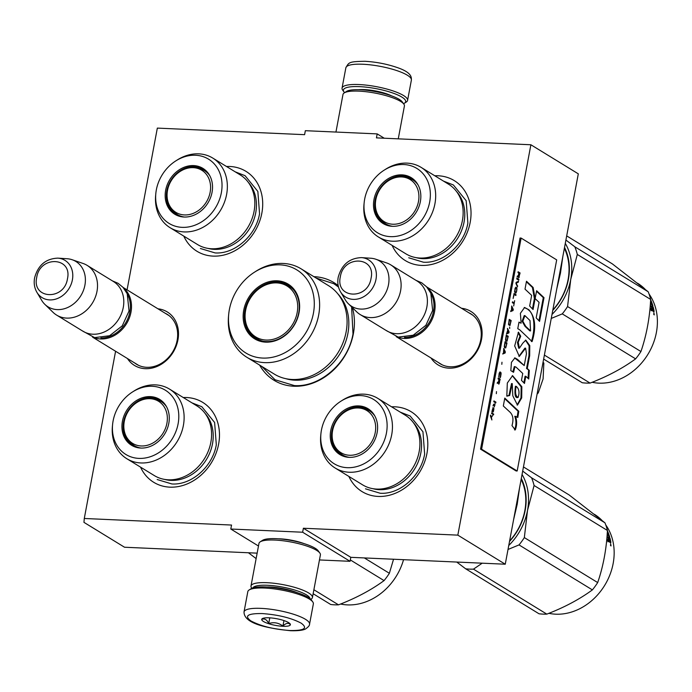 <?xml version="1.0" encoding="UTF-8"?>
<svg xmlns="http://www.w3.org/2000/svg" width="692" height="692" viewBox="0 0 692 692"><rect width="100%" height="100%" fill="white"/><g stroke="black" fill="none" stroke-linecap="round" stroke-linejoin="round"><path stroke-width="1.04" d="M127.069 289.87L157.335 128.106L304.601 134.672L305.345 130.693L377.183 133.893L376.439 137.872L530.885 144.766L457.827 535.132L303.381 528.247L302.638 532.226L230.799 529.025L231.543 525.046L84.286 518.481L115.581 351.251M259.647 365.117A57.289 47.61 -58.5 0 0 311.331 383.653A57.289 47.61 -58.5 0 0 353.378 333.665A57.289 47.61 -58.5 0 0 352.41 307.68M338.18 285.614A57.289 47.61 -58.5 0 0 313.883 276.67M127.449 358.534A31.374 26.071 -58.5 0 0 155.735 366.985A31.374 26.071 -58.5 0 0 177.93 339.893A31.374 26.071 -58.5 0 0 157.94 308.805M431.047 358.015A31.374 26.071 -58.5 0 0 459.341 366.457A31.374 26.071 -58.5 0 0 481.537 339.374A31.374 26.071 -58.5 0 0 461.547 308.286M434.81 175.777A46.874 38.951 121.5 0 1 470.179 222.392A46.874 38.951 121.5 0 1 434.239 263.773A46.874 38.951 121.5 0 1 392.122 245.392M226.492 166.487A46.874 38.951 121.5 0 1 261.853 213.101A46.874 38.951 121.5 0 1 225.921 254.483A46.874 38.951 121.5 0 1 183.795 236.11M391.577 406.81A46.874 38.951 121.5 0 1 426.947 453.424A46.874 38.951 121.5 0 1 391.006 494.806A46.874 38.951 121.5 0 1 348.88 476.433M183.25 397.528A46.874 38.951 121.5 0 1 218.62 444.134A46.874 38.951 121.5 0 1 182.679 485.524A46.874 38.951 121.5 0 1 140.562 467.143M84.286 518.481L83.948 522.356L124.525 547.234L257.147 553.15M230.799 529.025L258.479 546.005M302.638 532.226L350.057 561.307L319.453 559.949M304.125 543.635A21.746 5.06 -169.4 0 0 280.113 538.843A21.746 5.06 -169.4 0 0 278.219 538.791M350.057 561.307L350.809 557.328L303.381 528.247M457.827 535.132L505.255 564.214L350.809 557.328M530.885 144.766L578.304 173.839L505.255 564.214M377.183 133.893L384.25 138.227M134.715 362.989A29.289 24.341 -58.5 0 0 136.566 364.269A29.289 24.341 -58.5 0 0 177.126 340.421A29.289 24.341 -58.5 0 0 167.187 314.324A29.289 24.341 -58.5 0 0 165.206 313.26M438.313 362.461A29.289 24.341 -58.5 0 0 440.164 363.75A29.289 24.341 -58.5 0 0 480.724 339.902A29.289 24.341 -58.5 0 0 470.785 313.805A29.289 24.341 -58.5 0 0 468.804 312.741M351.597 306.885L352.998 333.907C348.284 362.703 320.18 387.477 294.377 385.582L275.018 379.752L261.81 366.44M316.045 278.002L333.89 283.737L338.518 287.059M123.643 288.062A29.168 24.237 121.5 0 1 130.978 312.187A29.168 24.237 -58.5 0 1 93.411 337.367M127.536 294.489A28.337 23.545 121.5 0 1 129.862 311.91A28.337 23.545 -58.5 0 1 100.902 337.93M87.097 265.356L113.376 281.471A29.168 24.237 121.5 0 1 123.271 307.464A29.168 24.237 -58.5 0 1 82.884 331.2L56.606 315.085A29.168 24.237 -58.5 0 0 96.992 291.341A29.168 24.237 121.5 0 0 87.097 265.356A29.168 24.237 121.5 0 0 83.049 263.462L72.184 259.742A26.607 22.109 121.5 0 1 84.908 285.19A26.607 22.109 -58.5 0 1 68.283 307.231A26.607 22.109 -58.5 0 1 44.842 304.342L53.068 312.343A29.168 24.237 -58.5 0 0 56.606 315.085M57.825 258.133C45.776 258.652 38.034 265.226 34.6 277.864C33.648 283.158 34.41 287.958 36.884 292.275A21.85 18.156 -58.5 0 0 56.606 298.832A21.85 18.156 -58.5 0 0 72.392 279.845A21.85 18.156 -58.5 0 0 57.825 258.133L67.167 258.747A26.607 22.109 121.5 0 1 72.184 259.742M36.884 292.275L41.676 300.328A26.607 22.109 -58.5 0 0 44.842 304.342M427.241 287.543A29.168 24.237 121.5 0 1 434.576 311.668A29.168 24.237 -58.5 0 1 397.009 336.848M431.142 293.962A28.337 23.545 121.5 0 1 433.469 311.391A28.337 23.545 -58.5 0 1 404.5 337.402M390.695 264.837L416.973 280.952A29.168 24.237 121.5 0 1 426.869 306.937A29.168 24.237 -58.5 0 1 386.482 330.681L360.203 314.566A29.168 24.237 -58.5 0 0 400.59 290.822A29.168 24.237 121.5 0 0 390.695 264.837A29.168 24.237 121.5 0 0 386.646 262.934L375.782 259.223A26.607 22.109 121.5 0 1 388.506 284.663A26.607 22.109 -58.5 0 1 371.889 306.703A26.607 22.109 -58.5 0 1 348.439 303.823L356.674 311.824A29.168 24.237 -58.5 0 0 360.203 314.566M361.423 257.614C349.373 258.133 341.632 264.707 338.198 277.345C337.255 282.639 338.016 287.44 340.49 291.756A21.85 18.156 -58.5 0 0 360.203 298.304A21.85 18.156 -58.5 0 0 375.99 279.326A21.85 18.156 -58.5 0 0 361.423 257.614L370.774 258.228A26.607 22.109 121.5 0 1 375.782 259.223M340.49 291.756L345.282 299.8A26.607 22.109 -58.5 0 0 348.439 303.823M543.004 362.513L543.851 363.032L543.099 378.879L538.255 392.926L537.096 394.051M537.407 392.407L538.255 392.926M543.851 363.032L543.038 362.323M309.549 624.193L313.355 603.882A33.337 7.75 -169.4 0 0 312.749 601.884L311.435 600.085A31.668 7.361 -169.4 0 0 308.182 597.369A31.668 7.361 -169.4 0 0 265.875 586.946A31.668 7.361 -169.4 0 0 250.988 588.771L249.12 589.973A33.337 7.75 -169.4 0 0 247.822 591.617L244.025 611.936C243.913 624.461 270.408 628.544 290.432 630.706C301.504 631.018 304.61 629.461 305.544 628.95C308.347 626.995 309.687 625.412 309.549 624.193A33.337 7.75 -169.4 0 0 294.091 614.427A33.337 7.75 -169.4 0 0 260.979 608.372A33.337 7.75 -169.4 0 0 244.025 611.936M312.749 601.884A33.337 7.75 -169.4 0 0 309.324 599.03A33.337 7.75 -169.4 0 0 264.785 588.053A33.337 7.75 -169.4 0 0 249.12 589.973M262.207 613.562C247.762 613.389 243.991 615.837 250.902 620.923C260.789 626.148 273.781 629.348 289.879 630.533C304.324 630.706 308.096 628.258 301.184 623.172C291.297 617.947 278.305 614.747 262.207 613.562M269.127 617.809A14.584 3.391 -169.4 0 0 262.277 618.648A14.584 3.391 -169.4 0 0 267.06 623.146A14.584 3.391 -169.4 0 0 282.959 626.286A14.584 3.391 -169.4 0 0 290.112 623.855A14.584 3.391 -169.4 0 0 269.127 617.809M262.925 618.328L261.87 619.323C264.612 618.259 266.896 619.66 268.721 623.527C273.911 621.918 278.642 622.774 282.916 626.104C285.831 623.094 288.279 622.558 290.268 624.487L289.714 623.414M282.916 626.104L283.954 620.568M268.721 623.527L269.776 617.844M344.616 92.667A31.668 7.361 10.6 0 1 343.967 91.915A31.668 7.361 10.6 0 1 359.503 86.638A31.668 7.361 10.6 0 1 401.818 97.062A31.668 7.361 10.6 0 1 404.422 103.229A31.668 7.361 10.6 0 1 403.548 103.688M343.967 91.915L342.661 90.116A33.337 7.75 10.6 0 1 342.056 88.118A33.337 7.75 10.6 0 1 359.01 84.554A33.337 7.75 10.6 0 1 403.548 95.531A33.337 7.75 10.6 0 1 407.579 100.383A33.337 7.75 10.6 0 1 406.291 102.027L404.422 103.229M310.025 598.649A29.168 6.782 -169.4 0 0 306.478 594.886A29.168 6.782 -169.4 0 0 267.501 585.285A29.168 6.782 -169.4 0 0 252.822 587.949M310.786 599.333L311.218 599.064A31.252 7.266 -169.4 0 0 312.429 597.525A31.252 7.266 -169.4 0 0 308.649 592.975A31.252 7.266 -169.4 0 0 266.887 582.69A31.252 7.266 -169.4 0 0 250.988 586.029A31.252 7.266 -169.4 0 0 251.559 587.897L251.862 588.312M297.326 592.707A23.121 5.372 -169.4 0 0 270.373 587.041A23.121 5.372 -169.4 0 0 266.809 586.998M312.429 597.525L320.405 554.898A31.252 7.266 -169.4 0 0 319.834 553.029L318.19 550.78A29.168 6.782 -169.4 0 0 315.197 548.28A29.168 6.782 -169.4 0 0 276.229 538.679A29.168 6.782 -169.4 0 0 262.519 540.357L260.175 541.862A31.252 7.266 -169.4 0 0 258.972 543.402L250.988 586.029M319.834 553.029A31.252 7.266 -169.4 0 0 316.625 550.356A31.252 7.266 -169.4 0 0 274.862 540.063A31.252 7.266 -169.4 0 0 260.175 541.862M335.949 132.051L342.981 94.475A31.252 7.266 10.6 0 1 344.192 92.936L346.528 91.43A29.168 6.782 10.6 0 1 360.238 89.752A29.168 6.782 10.6 0 1 399.215 99.354A29.168 6.782 10.6 0 1 402.208 101.854L403.843 104.103A31.252 7.266 10.6 0 1 404.413 105.971L398.263 138.85M344.192 92.936A31.252 7.266 10.6 0 1 358.88 91.136A31.252 7.266 10.6 0 1 400.633 101.43A31.252 7.266 10.6 0 1 403.843 104.103M170.068 227.685A40.837 33.934 121.5 0 0 184.107 231.915A40.837 33.934 -58.5 0 0 224.234 202.765A40.837 33.934 -58.5 0 0 212.764 158.07L240.228 174.912A40.837 33.934 -58.5 0 1 251.706 219.606A40.837 33.934 -58.5 0 1 211.57 248.757A40.837 33.934 121.5 0 1 197.531 244.535L170.068 227.685A40.837 33.934 121.5 0 1 155.665 195.205L155.83 193.449A37.705 31.33 -58.5 0 0 182.1 227.348A37.705 31.33 -58.5 0 0 221.345 192.757A37.705 31.33 -58.5 0 0 195.594 155.259A37.705 31.33 -58.5 0 0 175.785 160.907A37.705 31.33 -58.5 0 0 155.83 193.449M190.482 167.602A26.46 21.988 121.5 0 1 195.559 167.222L195.775 167.23M176.408 214.693A26.46 21.988 121.5 0 1 168.467 203.509M184.029 217.029A26.902 22.36 -58.5 0 0 208.041 202.773A26.902 22.36 -58.5 0 0 209.365 174.964A26.902 22.36 -58.5 0 0 193.656 165.587A26.902 22.36 -58.5 0 0 165.699 190.023A26.902 22.36 -58.5 0 0 183.588 217.003A26.902 22.36 -58.5 0 0 184.029 217.029A26.46 21.988 121.5 0 1 175.803 214.347A26.46 21.988 121.5 0 1 168.372 185.387A26.46 21.988 121.5 0 1 194.365 166.495A26.46 21.988 -58.5 0 1 203.465 169.237A26.46 21.988 -58.5 0 1 209.581 175.344M207.859 248.367A39.851 33.112 121.5 0 0 214.252 249.354A39.851 33.112 -58.5 0 0 251.464 225.246A39.851 33.112 -58.5 0 0 248.324 182.377M212.764 158.07A40.837 33.934 -58.5 0 0 198.716 153.84A40.837 33.934 121.5 0 0 177.273 159.964L175.785 160.907M235.219 171.841L245.063 175.681L257.848 191.442L259.552 213.724C255.971 235.565 234.657 254.353 215.091 252.917L200.403 248.497M167.516 190.343A24.722 20.544 121.5 0 1 180.43 171.261A24.722 20.544 121.5 0 1 202.678 170.829A24.722 20.544 121.5 0 1 210.143 192.246A24.722 20.544 -58.5 0 1 185.56 214.952A24.722 20.544 -58.5 0 1 167.161 192.895A24.722 20.544 -58.5 0 1 167.516 190.343M180.43 171.261C187.999 166.469 195.957 166.21 204.304 170.483A25.838 21.469 121.5 0 1 209.762 175.673M167.161 192.895C166.314 201.787 169.687 208.993 177.29 214.529A25.838 21.469 -58.5 0 0 184.401 217.037M208.145 173.337A25.414 21.123 -58.5 0 0 207.375 172.853M181.581 216.657A25.414 21.123 121.5 0 1 180.802 216.181M126.835 458.727A40.837 33.934 121.5 0 0 140.874 462.957A40.837 33.934 -58.5 0 0 181.001 433.798A40.837 33.934 -58.5 0 0 169.523 389.103L196.986 405.945A40.837 33.934 -58.5 0 1 208.465 450.639A40.837 33.934 -58.5 0 1 168.338 479.798A40.837 33.934 121.5 0 1 154.299 475.568L126.835 458.727A40.837 33.934 121.5 0 1 112.424 426.237L112.597 424.481A37.705 31.33 -58.5 0 0 138.858 458.389A37.705 31.33 -58.5 0 0 178.112 423.789A37.705 31.33 -58.5 0 0 152.352 386.292A37.705 31.33 -58.5 0 0 132.553 391.94A37.705 31.33 -58.5 0 0 112.597 424.481M133.167 445.734A26.46 21.988 121.5 0 1 125.226 434.541M147.24 398.644A26.46 21.988 121.5 0 1 152.318 398.255A26.46 21.988 121.5 0 1 160.812 400.642M140.796 448.061A26.902 22.36 -58.5 0 0 164.8 433.806A26.902 22.36 -58.5 0 0 166.123 405.996A26.902 22.36 -58.5 0 0 150.423 396.62A26.902 22.36 -58.5 0 0 122.467 421.056A26.902 22.36 -58.5 0 0 140.346 448.035A26.902 22.36 -58.5 0 0 140.796 448.061A26.46 21.988 121.5 0 1 132.57 445.38A26.46 21.988 121.5 0 1 125.131 416.42A26.46 21.988 121.5 0 1 151.133 397.528A26.46 21.988 -58.5 0 1 160.233 400.27A26.46 21.988 -58.5 0 1 166.348 406.386M164.618 479.4A39.851 33.112 121.5 0 0 171.01 480.386A39.851 33.112 -58.5 0 0 208.231 456.288A39.851 33.112 -58.5 0 0 205.091 413.409M169.523 389.103A40.837 33.934 -58.5 0 0 155.484 384.882A40.837 33.934 121.5 0 0 134.032 390.997L132.553 391.94M191.978 402.874L201.822 406.714L214.615 422.475L216.311 444.766C212.729 466.598 191.424 485.386 171.858 483.95L157.17 479.53M393.54 559.231L389.371 573.279A62.496 51.935 121.5 0 1 384.06 580.605C371.137 590.068 355.947 598.148 338.509 604.843A62.496 51.935 121.5 0 1 334.573 604.825A62.496 51.935 121.5 0 1 330.698 604.488L313.139 593.727M256.127 558.591L248.428 552.761M389.371 573.279L364.338 557.934M384.06 580.605L350.316 559.923M338.509 604.843L313.883 589.74M403.548 559.681A55.204 45.88 121.5 0 1 347.358 604.894A55.204 45.88 121.5 0 1 340.568 604.029M124.283 421.385A24.722 20.544 121.5 0 1 137.189 402.294A24.722 20.544 121.5 0 1 159.445 401.862A24.722 20.544 121.5 0 1 166.91 423.279A24.722 20.544 -58.5 0 1 142.327 445.985A24.722 20.544 -58.5 0 1 123.929 423.928A24.722 20.544 -58.5 0 1 124.283 421.385M137.189 402.294C144.758 397.502 152.716 397.243 161.063 401.516A25.838 21.469 121.5 0 1 166.53 406.706M123.929 423.928C123.081 432.82 126.454 440.034 134.058 445.562A25.838 21.469 -58.5 0 0 141.159 448.079M138.339 447.689A25.414 21.123 121.5 0 1 137.57 447.222M164.904 404.37A25.414 21.123 -58.5 0 0 164.134 403.894M254.509 272.172A48.751 40.508 -58.5 0 1 280.113 264.863A48.751 40.508 121.5 0 1 313.407 313.338A48.751 40.508 121.5 0 1 262.666 358.067A48.751 40.508 -58.5 0 1 228.706 314.237L228.542 315.993A51.874 43.112 -58.5 0 0 246.836 357.262A51.874 43.112 -58.5 0 0 264.673 362.634A51.874 43.112 121.5 0 0 315.656 325.595A51.874 43.112 121.5 0 0 301.072 268.816A51.874 43.112 121.5 0 0 283.236 263.453A51.874 43.112 -58.5 0 0 255.988 271.221L254.509 272.172A48.751 40.508 -58.5 0 0 228.706 314.237M277.129 280.796A32.083 26.659 -58.5 0 0 243.731 310.232A32.083 26.659 -58.5 0 0 265.65 342.142A32.083 26.659 121.5 0 0 299.048 312.697A32.083 26.659 121.5 0 0 277.129 280.796M301.072 268.816L328.544 285.666A51.874 43.112 121.5 0 1 343.12 342.436A51.874 43.112 121.5 0 1 292.145 379.476A51.874 43.112 -58.5 0 1 274.309 374.104L246.836 357.262M277.371 281.834A31.252 25.967 -58.5 0 0 246.663 304.143A31.252 25.967 -58.5 0 0 255.452 338.345A31.252 25.967 -58.5 0 0 266.195 341.588A31.252 25.967 121.5 0 0 296.903 319.272A31.252 25.967 121.5 0 0 288.123 285.069A31.252 25.967 121.5 0 0 277.371 281.834M251.888 334.452L256.663 339.045M289.282 285.839L283.037 283.668M297.162 312.62A29.886 24.834 121.5 0 1 270.312 339.858A29.886 24.834 121.5 0 1 245.279 319.548A29.886 24.834 121.5 0 1 245.634 310.327A29.886 24.834 -58.5 0 1 266.749 284.533A29.886 24.834 -58.5 0 1 297.162 312.62M378.394 236.975A40.837 33.934 121.5 0 0 392.433 241.205A40.837 33.934 -58.5 0 0 432.561 212.055A40.837 33.934 -58.5 0 0 421.082 167.36L448.546 184.202A40.837 33.934 -58.5 0 1 460.024 228.896A40.837 33.934 -58.5 0 1 419.897 258.047A40.837 33.934 121.5 0 1 405.858 253.817L378.394 236.975A40.837 33.934 121.5 0 1 363.983 204.486L364.156 202.739A37.705 31.33 -58.5 0 0 390.426 236.638A37.705 31.33 -58.5 0 0 429.671 202.038A37.705 31.33 -58.5 0 0 403.912 164.549A37.705 31.33 -58.5 0 0 384.112 170.197A37.705 31.33 -58.5 0 0 364.156 202.739M556.809 288.737L560.459 273.158L562.786 256.793M384.726 223.983A26.46 21.988 121.5 0 1 376.785 212.799M398.808 176.892A26.46 21.988 121.5 0 1 403.877 176.512A26.46 21.988 121.5 0 1 412.38 178.899M392.355 226.319A26.902 22.36 -58.5 0 0 416.359 212.055A26.902 22.36 -58.5 0 0 417.683 184.254A26.902 22.36 -58.5 0 0 401.983 174.868A26.902 22.36 -58.5 0 0 374.026 199.313A26.902 22.36 -58.5 0 0 391.906 226.293A26.902 22.36 -58.5 0 0 392.355 226.319A26.46 21.988 121.5 0 1 384.129 223.637A26.46 21.988 121.5 0 1 376.69 194.677A26.46 21.988 121.5 0 1 402.692 175.785A26.46 21.988 -58.5 0 1 411.792 178.519A26.46 21.988 -58.5 0 1 417.907 184.634M416.186 257.658A39.851 33.112 121.5 0 0 422.57 258.644A39.851 33.112 -58.5 0 0 459.791 234.536A39.851 33.112 -58.5 0 0 456.651 191.667M421.082 167.36A40.837 33.934 -58.5 0 0 407.043 163.13A40.837 33.934 121.5 0 0 385.591 169.255L384.112 170.197M443.546 181.131L453.381 184.963L466.174 200.732L467.87 223.014C464.297 244.856 442.984 263.643 423.418 262.207L408.73 257.779M566.696 235.894L612.377 263.903L648.179 291.764A62.496 51.935 121.5 0 1 650.679 299.446C649.684 318.19 646.44 335.551 640.93 351.536A62.496 51.935 121.5 0 1 635.619 358.863C622.696 368.326 607.515 376.405 590.068 383.091A62.496 51.935 121.5 0 1 586.133 383.074A62.496 51.935 121.5 0 1 582.257 382.745L543.644 359.07M565.295 243.385A56.251 46.745 121.5 0 1 570.744 279.404L567.57 306.547A62.496 51.935 121.5 0 1 562.267 313.883L551.247 318.432M570.727 279.507A56.251 46.745 121.5 0 1 551.991 314.445M552.839 309.938A52.704 43.804 -58.5 0 0 564.369 248.342M552.752 310.397A53.544 44.496 -58.5 0 0 564.534 247.442M565.918 240.046L574.818 246.785A62.496 51.935 121.5 0 1 577.318 254.457L570.744 279.404M650.679 299.446L577.318 254.457M640.93 351.536L567.57 306.547M635.619 358.863L562.267 313.883M590.068 383.091L544.388 355.082M648.179 291.764L574.818 246.785M650.264 305.38L653.239 307.196L652.53 307.525A54.374 45.188 121.5 0 1 652.599 307.793M653.075 309.912A54.374 45.188 121.5 0 1 653.36 311.443M653.239 307.196A55.204 45.88 121.5 0 1 654.113 311.322L653.525 311.538M654.113 311.322L653.905 311.772L652.807 311.106L652.201 309.878L651.172 310.803M651.899 310.544L650.316 309.575A55.204 45.88 121.5 0 0 650.065 308.061L651.457 308.917L651.639 308.485L650.731 309.194L651.094 308.701M650.203 308.866L650.921 308.77A54.374 45.188 121.5 0 0 650.887 308.563M650.549 301.513A54.374 45.188 121.5 0 1 650.835 302.24M650.662 299.757A55.204 45.88 121.5 0 1 652.937 306.063L652.201 305.613A55.204 45.88 121.5 0 0 651.267 302.672L650.515 302.041M652.963 309.843L652.461 310.042A54.374 45.188 121.5 0 0 652.374 309.601M652.495 309.549A55.204 45.88 121.5 0 0 652.063 307.464L652.79 307.914A55.204 45.88 121.5 0 1 653.179 309.757L651.985 309.955M652.063 307.464L651.483 307.715M651.596 308.926A54.374 45.188 121.5 0 1 651.769 309.826M650.212 306.098L652.53 307.525M651.008 304.324A54.374 45.188 121.5 0 0 650.575 303.061L650.385 302.776M654.113 314.843L653.871 312.706L654.286 314.877M653.706 313.969L653.776 314.41M650.186 306.322L651.328 307.014A55.204 45.88 121.5 0 1 651.639 308.485M650.506 302.136A55.204 45.88 121.5 0 1 651.276 304.489L650.541 304.039A55.204 45.88 121.5 0 0 650.402 303.58M637.488 283.201L637.652 283.305A55.204 45.88 121.5 0 1 645.178 289.334M649.027 293.97A55.204 45.88 121.5 0 1 649.191 352.167A55.204 45.88 121.5 0 1 598.917 383.143A55.204 45.88 121.5 0 1 592.127 382.278M375.842 199.633A24.722 20.544 121.5 0 1 388.748 180.551A24.722 20.544 121.5 0 1 411.005 180.11A24.722 20.544 121.5 0 1 418.47 201.536A24.722 20.544 -58.5 0 1 393.886 224.243A24.722 20.544 -58.5 0 1 375.488 202.176A24.722 20.544 -58.5 0 1 375.842 199.633M388.748 180.551C396.317 175.759 404.275 175.5 412.631 179.773A25.838 21.469 121.5 0 1 418.089 184.963M375.488 202.176C374.64 211.069 378.014 218.283 385.617 223.81A25.838 21.469 -58.5 0 0 392.719 226.327M389.899 225.947A25.414 21.123 121.5 0 1 389.129 225.471M416.472 182.619A25.414 21.123 -58.5 0 0 415.702 182.143M335.153 468.017A40.837 33.934 121.5 0 0 349.192 472.238A40.837 33.934 -58.5 0 0 389.319 443.088A40.837 33.934 -58.5 0 0 377.849 398.393L405.313 415.235A40.837 33.934 -58.5 0 1 416.792 459.929A40.837 33.934 -58.5 0 1 376.664 489.08A40.837 33.934 121.5 0 1 362.617 484.858L335.153 468.017A40.837 33.934 121.5 0 1 320.751 435.527L320.915 433.772A37.705 31.33 -58.5 0 0 347.185 467.68A37.705 31.33 -58.5 0 0 386.439 433.08A37.705 31.33 -58.5 0 0 360.679 395.582A37.705 31.33 -58.5 0 0 340.871 401.23A37.705 31.33 -58.5 0 0 320.915 433.772M513.568 519.779L517.227 504.191L519.545 487.825M341.493 455.025A26.46 21.988 121.5 0 1 333.553 443.832M355.567 407.934A26.46 21.988 121.5 0 1 360.644 407.545A26.46 21.988 121.5 0 1 369.139 409.932M349.114 457.351A26.902 22.36 -58.5 0 0 373.126 443.096A26.902 22.36 -58.5 0 0 374.45 415.286A26.902 22.36 -58.5 0 0 358.741 405.91A26.902 22.36 -58.5 0 0 330.785 430.346A26.902 22.36 -58.5 0 0 348.673 457.326A26.902 22.36 -58.5 0 0 349.114 457.351A26.46 21.988 121.5 0 1 340.888 454.67A26.46 21.988 121.5 0 1 333.457 425.71A26.46 21.988 121.5 0 1 359.459 406.818A26.46 21.988 -58.5 0 1 368.551 409.56A26.46 21.988 -58.5 0 1 374.675 415.667M372.945 488.69A39.851 33.112 121.5 0 0 379.337 489.677A39.851 33.112 -58.5 0 0 416.549 465.569A39.851 33.112 -58.5 0 0 413.418 422.7M377.849 398.393A40.837 33.934 -58.5 0 0 363.81 394.163A40.837 33.934 121.5 0 0 342.358 400.287L340.871 401.23M400.305 412.164L410.148 416.004L422.942 431.765L424.637 454.047C421.056 475.888 399.751 494.676 380.176 493.24L365.497 488.82M523.455 466.927L569.135 494.944L604.938 522.797A62.496 51.935 121.5 0 1 607.438 530.479C606.452 549.223 603.199 566.592 597.689 582.569A62.496 51.935 121.5 0 1 592.378 589.895C579.455 599.358 564.274 607.438 546.827 614.124A62.496 51.935 121.5 0 1 542.891 614.115A62.496 51.935 121.5 0 1 539.016 613.778L465.664 568.798L456.746 562.051M482.212 563.184L473.475 569.144A62.496 51.935 121.5 0 1 469.539 569.127A62.496 51.935 121.5 0 1 465.664 568.798M522.053 474.418A56.251 46.745 121.5 0 1 527.512 510.437L524.337 537.589A62.496 51.935 121.5 0 1 519.026 544.915L508.014 549.465M527.486 510.54A56.251 46.745 121.5 0 1 508.758 545.486M509.597 540.98A52.704 43.804 -58.5 0 0 521.128 479.374M509.52 541.429A53.544 44.496 -58.5 0 0 521.301 478.475M522.685 471.079L531.586 477.817A62.496 51.935 121.5 0 1 534.086 485.499L527.512 510.437M607.438 530.479L534.086 485.499M597.689 582.569L524.337 537.589M592.378 589.895L519.026 544.915M546.827 614.124L473.475 569.144M604.938 522.797L531.586 477.817M607.031 536.412L610.007 538.238L609.297 538.558A54.374 45.188 121.5 0 1 609.358 538.834M609.842 540.945A54.374 45.188 121.5 0 1 610.128 542.476M610.007 538.238A55.204 45.88 121.5 0 1 610.872 542.364L610.283 542.571M610.872 542.364L610.673 542.813L609.574 542.139L608.96 540.91L607.939 541.836M608.666 541.585L607.083 540.608A55.204 45.88 121.5 0 0 606.823 539.094L608.216 539.95L608.406 539.518L607.498 540.227L607.861 539.734M606.971 539.907L607.688 539.803A54.374 45.188 121.5 0 0 607.645 539.604M607.308 532.546A54.374 45.188 121.5 0 1 607.602 533.273M607.42 530.799A55.204 45.88 121.5 0 1 609.695 537.096L608.969 536.646A55.204 45.88 121.5 0 0 608.034 533.705L607.273 533.074M609.73 540.876L609.219 541.075A54.374 45.188 121.5 0 0 609.133 540.634M609.254 540.59A55.204 45.88 121.5 0 0 608.822 538.497L609.557 538.947A55.204 45.88 121.5 0 1 609.937 540.798L608.744 540.997M608.822 538.497L608.251 538.748M607.619 540.253L608.337 539.976A54.374 45.188 121.5 0 1 608.536 540.867M606.971 537.139L609.297 538.558M607.766 535.357A54.374 45.188 121.5 0 0 607.342 534.094L607.144 533.809M610.872 545.876L610.629 543.739L611.045 545.91M610.474 545.002L610.534 545.443M606.953 537.355L608.095 538.056A55.204 45.88 121.5 0 1 608.406 539.518M607.273 533.169A55.204 45.88 121.5 0 1 608.034 535.522L607.308 535.072A55.204 45.88 121.5 0 0 607.169 534.613M594.255 514.234L594.419 514.338A55.204 45.88 121.5 0 1 601.936 520.375M605.794 525.003A55.204 45.88 121.5 0 1 605.95 583.2A55.204 45.88 121.5 0 1 555.676 614.185A55.204 45.88 121.5 0 1 548.894 613.32M332.601 430.666A24.722 20.544 121.5 0 1 345.516 411.584A24.722 20.544 121.5 0 1 367.763 411.152A24.722 20.544 121.5 0 1 375.228 432.569A24.722 20.544 -58.5 0 1 350.645 455.275A24.722 20.544 -58.5 0 1 332.247 433.218A24.722 20.544 -58.5 0 1 332.601 430.666M345.516 411.584C353.084 406.792 361.042 406.533 369.39 410.806A25.838 21.469 121.5 0 1 374.848 415.996M332.247 433.218C331.399 442.11 334.781 449.316 342.384 454.852A25.838 21.469 -58.5 0 0 349.486 457.36M346.666 456.979A25.414 21.123 121.5 0 1 345.888 456.504M373.23 413.66A25.414 21.123 -58.5 0 0 372.46 413.185M491.64 419.317L491.026 417.319L492.289 415.849M491.173 416.74L490.542 415.113L490.386 415.944L491.882 419.966L491.389 417.337L492.713 415.511L491.173 416.74L490.42 415.719M518.118 271.757L517.962 272.587L518.844 273.132L518.403 275.494L517.313 276.073L517.132 277.042L518.325 276.385L518.671 277.829L520.09 272.968L518.118 271.757M518.896 279.369L516.915 278.158L516.76 278.988L518.74 280.208L518.896 279.369L516.881 278.34M518.533 281.315L516.137 282.336L515.929 283.443L517.486 286.886L516.284 283.045L518.377 282.154L518.533 281.315M516.656 291.341L516.907 288.235L515.981 287.197L515.056 288.339L514.632 292.119L515.799 293.14L516.362 291.323M515.877 295.51L516.033 294.68L514.052 293.469L513.118 298.477L514.147 294.455L515.877 295.51M510.826 310.725L510.67 311.556L513.057 310.544L513.265 309.428L511.708 305.994L511.431 310.474L510.826 310.725M508.542 324.686L509.926 325.534L511.189 320.56L509.208 319.349L508.542 324.686M509.641 327.065L509.701 328.501L509.641 327.065M509.078 331.84L507.513 328.397L507.764 330.101L506.475 333.968L508.871 332.947L509.078 331.84L507.418 328.951M505.532 339.746L505.895 341.061L506.985 341.26L508.239 336.295L506.267 335.084L505.532 339.746M504.286 346.433L504.65 347.739L505.731 347.938L506.994 342.972L505.013 341.762L504.286 346.433M501.977 362.236L501.83 364.321L501.977 362.236M495.922 402.121L493.95 400.91L493.794 401.741L495.766 402.952L495.922 402.121L493.915 401.092M492.246 410.261L491.917 411.766L492.981 412.103L493.431 411.446L493.932 408.505L492.981 411.333L493.128 407.545L492.246 410.261M513.68 305.959L514.675 300.674L514.26 302.897L512.495 301.816L512.331 302.655L514.104 303.736L513.68 305.959M502.721 354.01L505.117 352.989L505.324 351.882L503.767 348.439L503.491 352.929L502.721 354.01M493.707 404.18L493.007 405.919L493.664 404.924L494.417 405.391L494.304 407.026L494.927 403.678L494.555 404.69L493.707 404.18M498.75 377.01L499.961 372.789L500.809 374.242L499.901 377.875L500.593 376.906L501.112 373.654L500.117 371.959L499.2 373.1L498.75 377.01M498.058 378.922L498.949 379.458L498.499 381.828L497.41 382.399L497.228 383.377L498.43 382.711L498.768 384.164L500.195 379.294L498.223 378.083L498.058 378.922M496.484 391.603L496.328 393.679L496.484 391.603M491.709 412.873L491.579 413.574L493.552 414.785L493.681 414.093L491.709 412.873M509.71 411.878C513.04 414.915 513.793 419.482 511.985 425.58L515.263 429.957C517.002 425.416 517.08 420.874 515.505 416.342L517.815 417.475L518.792 411.264L504.788 398.099L503.318 405.988L509.71 411.878M506.821 396.17L509.667 395.495L512.253 383.61L512.798 395.798L517.469 405.097L521.699 397.917L521.846 386.724L512.573 375.652L507.314 383.039L506.821 396.17M526.456 353.69L524.233 365.558L517.555 359.407L514.952 357.894L511.457 362.305L510.817 370.627L513.559 372.305L514.978 366.665L516.111 367.184L522.763 373.464L521.474 380.358L524.467 383.437L525.808 376.275L528.757 379.034L529.293 370.402L527.261 368.499L529.665 355.653L529.769 345.585L525.799 340.118L522.806 343.145L519.363 348.214L518.23 342.203L520.73 336.226L518.464 332.169L514.675 345.913L519.303 356.415L525.626 348.163L526.456 353.69M519.856 329.937L532.096 341.58C536.404 327.662 535.314 317.04 528.826 309.722L524.588 307.49L520.393 313.303L521.128 323.173L518.983 322.117L517.763 328.648L519.856 329.937M533.065 309.523L535.106 298.589L533.143 287.483L526.491 281.237L525.012 289.126L531.664 295.38L529.674 306.037L533.065 309.523M544.007 297.655L536.62 290.735L535.141 298.615L539.085 302.352L536.179 317.879L539.57 321.373L544.007 297.655L543.289 297.629L536.516 291.28M481.606 449.186L517.175 471.001L556.688 259.881L521.119 238.074L481.606 449.186L480.533 449.143L516.094 470.949L517.175 471.001M520.09 272.968L518.083 271.939M519.614 273.6L519.735 272.951M519.294 276.982L518.317 276.852M519.069 277.457L518.939 276.964M518.325 276.385L517.175 276.809M518.412 280.009L518.533 279.352M518.377 282.154L518.135 281.488M516.016 282.993L518.014 282.137M517.642 286.047L515.981 283.158M516.293 292.517L514.571 291.323M516.024 292.967L515.938 292.5M516.604 287.587L515.704 287.241M516.794 287.855L516.249 287.569M516.907 288.235L516.431 287.837M514.874 291.332L515.445 288.27L516.595 288.659L516.552 288.218M516.95 289.507L516.094 292.085M516.033 294.68L514.018 293.65M515.549 295.311L515.67 294.662M513.265 309.428L511.604 306.539M513.057 310.544L512.807 309.964M510.705 311.374L512.703 310.526M511.189 320.56L509.174 319.54M510.705 321.2L510.826 320.552M510.203 325.084L508.482 323.882M509.926 325.534L509.84 325.067M508.871 332.947L508.611 332.368M506.509 333.786L508.508 332.938M508.239 336.295L506.233 335.265M507.764 336.926L507.885 336.277M507.253 340.81L505.558 339.971M506.985 341.26L506.899 340.793M506.994 342.972L504.978 341.943M506.509 343.604L506.631 342.955M505.731 347.938L505.644 347.47M495.446 402.753L495.567 402.104M493.37 408.003L492.903 407.631M493.041 408.263L492.505 410.884L493.007 407.986M493.431 411.446L492.618 411.316M514.26 302.897L512.461 301.997M513.983 303.667L514.13 302.897M505.117 352.989L504.866 352.41M502.755 353.828L504.762 352.972M505.324 351.882L503.664 348.993M494.555 404.69L493.569 404.292M495.057 405.002L494.356 404.777M494.399 405.486L494.693 404.984M500.748 372.339L499.84 371.993M500.93 372.607L500.385 372.322M501.043 372.988L500.567 372.59M500.731 373.412L500.688 372.979M500.411 377.408L500.204 376.976M500.195 379.294L498.188 378.264M499.711 379.934L499.832 379.277M499.572 382.633L498.413 383.178M499.166 383.783L499.036 383.29M498.43 382.711L497.271 383.134M493.681 414.093L491.675 413.063M493.232 414.586L493.327 414.075M518.792 411.264L518.074 411.238L504.684 398.653M517.14 417.146L518.074 411.238M515.505 416.342L514.787 416.307C516.388 420.892 516.301 425.424 514.545 429.922M506.769 395.98L508.949 395.461L511.535 383.584L512.253 383.61M509.667 395.495L508.949 395.461M517.106 405.045L520.989 397.874L521.154 386.828L512.296 375.661M524.233 365.558L514.58 357.92M518.922 356.363L524.908 348.137L525.626 348.163M520.73 336.226L520.012 336.191L518.066 332.696M518.697 348.18L517.443 342.497L520.012 336.191M529.665 355.653L528.947 355.627L529.103 345.801L525.462 340.135M527.261 368.499L526.543 368.473L528.947 355.627M529.293 370.402L526.543 368.473M528.074 378.394L528.576 370.376M525.808 376.275L525.09 376.24L523.861 382.814M512.815 371.855L514.312 366.63M521.128 323.173L518.922 322.411M528.826 309.722L524.233 307.499M531.378 341.554C535.089 330.603 535.219 314.073 528.108 309.696M532.451 308.9L534.388 298.555L532.425 287.448L526.387 281.782M535.106 298.589L534.388 298.555M533.143 287.483L532.425 287.448M538.964 320.742L543.289 297.629M480.533 449.143L520.038 238.022L521.119 238.074M518.827 276.999L518.308 275.546M504.589 346.303L505.108 342.748L506.587 343.656L506.112 346.156L505.437 347.289L504.286 346.294M492.816 411.23L492.176 410.97M498.309 382.711L498.413 381.872M517.417 397.372C514.32 398.497 514.77 390.184 515.436 386.231L515.453 386.231M529.847 330.871L525.003 326.313L522.114 321.218L524.207 315.595L524.925 315.621L529.994 320.552L530.565 330.906L529.847 330.871M518.567 276.376L518.818 273.271M519.095 273.288L519.727 273.677L518.974 276.938M515.722 292.318L514.736 291.912M516.595 288.659L516.673 289.49M512.097 307.931L512.997 309.886L511.63 310.44L511.907 307.931M508.784 323.899L509.303 320.344L510.774 321.244L510.004 324.643M509.623 324.885L508.637 324.479M507.902 330.343L508.802 332.29L507.435 332.852L507.72 330.335M506.682 340.611L505.835 339.625L506.362 336.07L507.833 336.969L507.054 340.377M505.437 347.289L504.442 346.891M504.157 350.386L505.056 352.332L503.681 352.885L503.966 350.377M498.923 383.325L498.915 379.605M499.2 379.614L499.832 380.003L499.33 382.65M518.135 397.407C515.583 396.179 514.926 392.468 516.154 386.266C519.087 388.696 519.744 392.407 518.135 397.407L516.863 397.649M530.565 330.906L525.721 326.339L525.003 326.313M525.721 326.339L522.832 321.244L524.925 315.621M67.461 278.79C72.53 256.853 39.877 255.391 36.719 277.423C31.642 299.368 64.304 300.821 67.461 278.79M371.059 278.27C376.137 256.325 343.474 254.872 340.317 276.904C335.248 298.84 367.902 300.302 371.059 278.27M391.551 95.859A21.461 4.991 -169.4 0 0 364.347 89.605A21.461 4.991 -169.4 0 0 358.638 89.701M342.056 88.118L345.853 67.807A33.337 7.75 10.6 0 1 362.816 64.244A33.337 7.75 10.6 0 1 395.919 70.299A33.337 7.75 10.6 0 1 411.385 80.064L407.579 100.383M195.559 167.222A26.46 21.988 121.5 0 1 204.054 169.609M285.822 378.68A50.974 42.359 -58.5 0 0 294.844 380.176A50.974 42.359 121.5 0 0 342.687 348.872A50.974 42.359 121.5 0 0 337.834 293.849M262.917 341.208A30.733 25.535 121.5 0 1 257.061 338.725L259.742 340.369M294.057 290.424A30.733 25.535 -58.5 0 0 289.195 286.341C282.198 282.293 274.715 281.696 266.749 284.533M517.555 359.407L516.837 359.373M169.038 315.604L123.09 287.431M138.547 365.333L92.59 337.16M472.636 315.085L426.687 286.912M442.145 364.814L396.196 336.641M345.853 67.807C348.958 62.245 348.794 61.571 364.969 61.294C376.509 61.96 387.503 64.131 397.952 67.799C413.271 73.162 411.117 78.49 411.385 80.064M415.961 280.329L421.662 282.777L426.575 286.791L430.805 293.183L432.656 310.431L425.874 325.318L413.193 335.222L398.194 337.09L385.461 330.058M112.355 280.848L118.064 283.296L122.977 287.31L127.198 293.702L129.049 310.959L122.268 325.837L109.587 335.741L94.588 337.618L81.864 330.577M195.663 167.256L204.65 169.964M291.868 287.984L289.195 286.341M245.279 319.548C246.361 327.93 250.288 334.322 257.061 338.725M651.57 308.935L650.852 309.212M518.645 348.18L519.363 348.214M514.26 366.63L514.978 366.665"/></g></svg>
